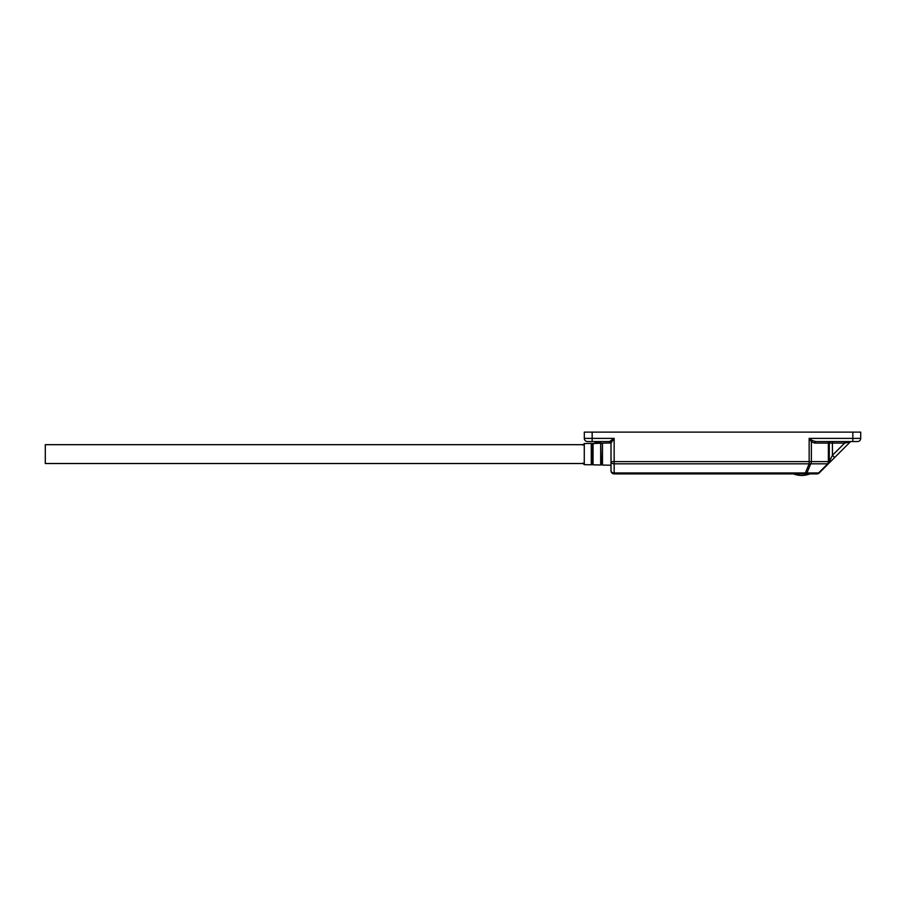 <?xml version="1.0" encoding="UTF-8"?>
<svg xmlns="http://www.w3.org/2000/svg" width="906" height="906" viewBox="0 0 906 906"><rect width="100%" height="100%" fill="white"/><g stroke="black" fill="none" stroke-linecap="round" stroke-linejoin="round"><path stroke-width="1.36" d="M584.279 443.544L584.279 464.653L591.278 464.801L591.278 443.396L584.279 443.544L582.739 445.118M593.056 443.351L593.056 464.846L600.689 465.005L600.689 443.193L592.762 443.566L592.762 464.631L591.573 464.597L591.278 443.396M611.006 442.966L602.479 443.159L602.479 465.05L611.006 465.231M805.355 473.883L805.355 472.966L614.155 472.966L614.155 473.883L816.997 473.883A3.137 2.22 -90 0 0 818.571 472.966L806.929 472.966A3.137 2.22 90 0 1 805.355 473.883L816.997 473.883A3.137 3.137 0 0 0 819.217 472.966A3.137 0.883 -135 0 1 818.571 472.966L827.722 463.815A3.137 2.22 -90 0 0 828.367 461.596L829.296 461.596L829.296 443.102A1.574 1.574 0 0 1 830.859 441.539M851.3 441.539A1.574 1.574 0 0 0 850.19 441.992L844.641 443.102L828.367 443.102L828.367 461.596L811.368 461.596A3.137 2.22 90 0 1 810.711 463.815A3.137 2.129 -157.5 0 1 809.149 463.815L809.149 461.596L614.155 461.596L614.155 472.966A3.137 2.22 0 0 1 611.006 470.746A3.137 3.137 0 0 0 614.155 473.883A3.137 3.137 0 0 1 611.006 470.746L611.006 443.102L614.155 438.391L592.162 438.391L592.162 432.117L860.7 432.117L860.7 438.391A3.137 3.137 0 0 1 857.563 441.539L852.852 441.539L857.563 441.539A3.137 3.137 0 0 0 860.7 438.391L852.852 438.391L852.852 441.539L815.808 441.539A1.574 1.11 -90 0 0 814.698 443.102L828.367 443.102A1.574 1.11 90 0 1 829.488 441.539M832.433 441.539L832.433 455.31L829.296 461.596A3.137 3.137 0 0 1 828.367 463.815A3.137 0.883 -135 0 1 827.722 463.815L810.711 463.815L806.929 472.966A3.137 2.129 22.5 0 1 805.355 472.966L809.149 463.815L614.155 463.815A3.137 2.22 180 0 1 611.006 461.596L614.155 461.596L614.155 438.391L609.444 441.539A1.574 1.574 0 0 1 611.006 443.102L611.006 461.596M828.367 463.815L819.217 472.966L834.653 457.53L819.217 472.966L834.653 457.53L832.433 455.31L844.641 443.102L844.641 441.539M834.653 457.53L850.19 441.992M812.478 440.622A1.574 0.906 -45 0 0 811.368 441.732L809.149 438.391L812.478 440.622L815.808 441.539M592.162 432.117L584.313 432.117L584.313 438.391A3.137 3.137 0 0 0 587.45 441.539L609.444 441.539M600.372 441.539L600.372 443.102L594.823 441.992L596.114 443.294L594.823 441.992A1.574 1.574 0 0 0 593.713 441.539M584.279 463.521L45.3 463.521L45.3 444.676L584.279 444.676M602.479 443.159L602.184 464.823L600.995 464.789L600.689 443.193M852.852 432.117L852.852 438.391L809.149 438.391L809.149 461.596L811.368 461.596L811.368 441.732L814.698 443.102M604.653 443.102L600.463 443.193M587.45 441.539A3.137 3.137 0 0 1 584.313 438.391L592.162 438.391L592.162 441.539M584.279 464.653L582.739 463.079M592.762 443.566L591.573 443.6M602.184 443.374L600.995 443.408M809.975 473.883C804.426 475.978 798.877 475.978 793.328 473.883"/></g></svg>
